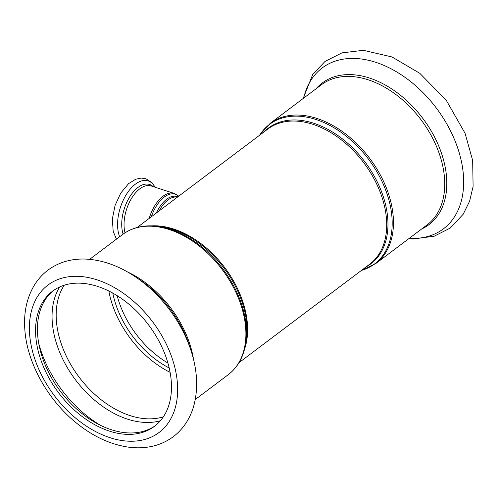 <?xml version="1.0" encoding="UTF-8"?>
<svg xmlns="http://www.w3.org/2000/svg" width="498" height="498" viewBox="0 0 498 498"><rect width="100%" height="100%" fill="white"/><g stroke="black" fill="none" stroke-linecap="round" stroke-linejoin="round"><path stroke-width="0.75" d="M167.907 363.042A79.923 53.224 53 0 1 117.173 295.694M169.196 367.978A79.923 53.224 53 0 1 112.785 293.092M170.104 372.348A84.629 56.355 53 0 1 108.838 291.013M155.357 425.641A84.629 56.355 53 0 1 83.459 414.685A84.629 56.355 53 0 1 37.686 335.422A84.629 56.355 53 0 1 53.541 290.483M35.819 336.829A84.629 56.355 53 0 1 52.595 291.168A84.629 56.355 53 0 1 148.529 324.858A84.629 56.355 53 0 1 154.43 426.356A84.629 56.355 53 0 1 82.257 416.602A84.629 56.355 53 0 1 35.819 336.829M159.123 210.928A27.265 14.759 -72 0 1 177.413 197.152M137.137 227.486L267.818 129.05A84.629 56.355 53 0 1 363.752 162.74A84.629 56.355 53 0 1 369.653 264.239L238.972 362.681M244.512 349.285A84.629 56.355 -127 0 0 224.673 267.501A84.629 56.355 -127 0 0 151.541 225.862M177.836 196.835A27.689 14.984 108 0 0 156.403 212.976M151.33 216.798A29.357 15.886 -72 0 1 178.67 196.206M125.035 232.815A29.774 16.117 108 0 1 130.632 199.935A29.774 16.117 108 0 1 151.087 185.941L174.213 193.429A29.774 16.117 108 0 0 149.213 218.392M366.098 266.922A85.046 56.635 -127 0 0 364.903 161.869A85.046 56.635 -127 0 0 264.264 131.727M259.632 135.219A87.343 58.16 53 0 1 368.495 159.167A87.343 58.16 53 0 1 361.467 270.408M375.778 263.554A87.76 58.44 -127 0 0 369.653 158.296A87.76 58.44 -127 0 0 270.171 123.355L321.459 84.722A87.76 58.44 53 0 1 420.941 119.657A87.76 58.44 53 0 1 427.066 224.915L375.778 263.554L361.255 270.563M158.183 226.335A85.046 56.635 53 0 1 245.888 342.767L245.333 345.649A87.343 58.16 -127 0 0 155.264 226.08L158.183 226.335M89.646 259.34L122.62 234.502A87.76 58.44 53 0 1 222.102 269.437A87.76 58.44 53 0 1 228.227 374.695C237.166 367.81 242.868 358.13 245.333 345.649M127.588 271.983A87.76 58.44 53 0 1 193.566 359.581M155.021 187.211A33.646 18.208 108 0 0 128.061 191.904A33.646 18.208 108 0 0 119.651 236.737M153.147 186.607A30.695 16.608 108 0 0 129.885 196.598A30.695 16.608 108 0 0 123.131 234.122M303.668 98.125A100.727 67.074 53 0 1 436.341 108.06A100.727 67.074 53 0 1 409.275 238.324M316.012 88.825A88.681 59.05 53 0 1 422.752 118.294A88.681 59.05 53 0 1 421.619 229.024M136.122 277.342A100.727 67.074 53 0 1 190.778 349.895C197.133 369.086 198.31 387.052 194.32 403.791C192.521 410.962 189.688 417.473 185.829 423.325C178.651 433.988 168.934 441.253 156.671 445.125C147.439 447.914 137.666 448.536 127.345 446.986C110.4 444.291 94.078 436.814 78.36 424.557C49.016 401.867 27.415 364.212 24.9 330.467C23.425 312.576 26.848 297.032 35.184 283.841C42.286 273.122 51.948 265.783 64.18 261.83C70.872 259.732 77.912 258.811 85.301 259.066C102.488 259.844 119.433 265.938 136.122 277.342L140.853 280.579A88.681 59.05 53 0 1 188.966 344.454L190.778 349.895M29.675 334.837A92.304 61.466 53 0 1 134.815 302.367A92.304 61.466 53 0 1 146.057 439.087A92.304 61.466 53 0 1 29.675 334.837M163.388 416.801A84.629 56.355 53 0 1 95.572 395.07A84.629 56.355 53 0 1 56.43 321.297A84.629 56.355 53 0 1 64.261 285.198M160.412 420.742A86.465 57.575 53 0 1 52.321 322.816A86.465 57.575 53 0 1 59.648 286.973M100.384 425.267A98.511 65.599 53 0 1 38.732 343.421M174.213 193.429L178.701 196.181M259.427 135.375L270.171 123.355M122.62 234.502C131.702 227.804 142.584 224.996 155.264 226.08M195.253 399.533L228.227 374.695M155.09 187.236L152.12 182.822L145.982 178.77L141.139 178.079L135.674 179.243L128.534 183.687L120.721 193.124L115.075 205.413L112.355 218.915L113.177 231.333L116.439 239.158M408.746 238.716L413.097 238.99L434.219 236.22L450.31 228.009L463.215 214.215L469.608 201.223L473.1 186.545L472.658 160.456L465.057 133.271L446.326 100.397L419.858 73.362L392.032 56.965L363.366 50.317L341.964 52.863L325.051 61.416L312.7 74.526L303.145 98.523"/></g></svg>
